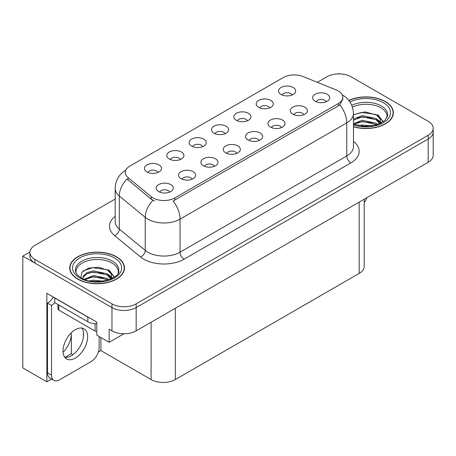 <?xml version="1.0" encoding="UTF-8"?>
<svg xmlns="http://www.w3.org/2000/svg" width="456" height="456" viewBox="0 0 456 456"><rect width="100%" height="100%" fill="white"/><g stroke="black" fill="none" stroke-linecap="round" stroke-linejoin="round"><path stroke-width="0.68" d="M326.2 101.773A5.136 2.964 0 0 0 324.82 100.326A5.136 2.964 0 0 0 319.764 99.573A5.136 2.964 0 0 0 316.185 101.773M327.243 94.272A8.556 4.942 0 0 0 316.276 93.719A8.556 4.942 0 0 0 313.443 99.858A8.556 4.942 0 0 0 315.142 101.26A8.556 4.942 0 0 0 328.941 99.858A8.556 4.942 0 0 0 327.243 94.272M247.408 120.8A5.136 2.964 0 0 0 246.029 119.358A5.136 2.964 0 0 0 240.967 118.606A5.136 2.964 0 0 0 237.388 120.8M248.452 113.299A8.556 4.942 0 0 0 237.485 112.752A8.556 4.942 0 0 0 234.646 118.891A8.556 4.942 0 0 0 236.345 120.287A8.556 4.942 0 0 0 250.15 118.891A8.556 4.942 0 0 0 248.452 113.299M269.758 107.895A5.136 2.964 0 0 0 268.379 106.453A5.136 2.964 0 0 0 263.323 105.701A5.136 2.964 0 0 0 259.738 107.895M270.801 100.394A8.556 4.942 0 0 0 259.834 99.847A8.556 4.942 0 0 0 257.002 105.986A8.556 4.942 0 0 0 258.695 107.382A8.556 4.942 0 0 0 272.5 105.986A8.556 4.942 0 0 0 270.801 100.394M180.354 159.514A5.136 2.964 0 0 0 178.974 158.072A5.136 2.964 0 0 0 173.918 157.32A5.136 2.964 0 0 0 170.333 159.514M181.397 152.013A8.556 4.942 0 0 0 170.43 151.46A8.556 4.942 0 0 0 167.597 157.605A8.556 4.942 0 0 0 169.29 159.001A8.556 4.942 0 0 0 183.095 157.605A8.556 4.942 0 0 0 181.397 152.013M236.795 153.387A5.136 2.964 0 0 0 235.416 151.945A5.136 2.964 0 0 0 230.36 151.192A5.136 2.964 0 0 0 226.78 153.387M237.838 145.886A8.556 4.942 0 0 0 226.871 145.339A8.556 4.942 0 0 0 224.038 151.477A8.556 4.942 0 0 0 225.737 152.874A8.556 4.942 0 0 0 239.537 151.477A8.556 4.942 0 0 0 237.838 145.886M192.096 179.197A5.136 2.964 0 0 0 190.716 177.755A5.136 2.964 0 0 0 185.655 177.002A5.136 2.964 0 0 0 182.075 179.197M193.139 171.695A8.556 4.942 0 0 0 182.172 171.142A8.556 4.942 0 0 0 179.333 177.287A8.556 4.942 0 0 0 181.032 178.684A8.556 4.942 0 0 0 194.837 177.287A8.556 4.942 0 0 0 193.139 171.695M292.108 94.99A5.136 2.964 0 0 0 290.728 93.548A5.136 2.964 0 0 0 285.673 92.796A5.136 2.964 0 0 0 282.093 94.99M293.151 87.489A8.556 4.942 0 0 0 282.184 86.942A8.556 4.942 0 0 0 279.351 93.081A8.556 4.942 0 0 0 281.05 94.477A8.556 4.942 0 0 0 294.85 93.081A8.556 4.942 0 0 0 293.151 87.489M259.145 140.482A5.136 2.964 0 0 0 257.771 139.04A5.136 2.964 0 0 0 252.709 138.288A5.136 2.964 0 0 0 249.13 140.482M260.188 132.981A8.556 4.942 0 0 0 249.221 132.434A8.556 4.942 0 0 0 246.388 138.573A8.556 4.942 0 0 0 248.087 139.969A8.556 4.942 0 0 0 261.886 138.573A8.556 4.942 0 0 0 260.188 132.981M303.85 114.673A5.136 2.964 0 0 0 302.47 113.23A5.136 2.964 0 0 0 297.415 112.478A5.136 2.964 0 0 0 293.829 114.673M304.893 107.177A8.556 4.942 0 0 0 293.926 106.624A8.556 4.942 0 0 0 291.088 112.763A8.556 4.942 0 0 0 292.786 114.165A8.556 4.942 0 0 0 306.592 112.763A8.556 4.942 0 0 0 304.893 107.177M281.5 127.577A5.136 2.964 0 0 0 280.121 126.135A5.136 2.964 0 0 0 275.059 125.383A5.136 2.964 0 0 0 271.48 127.577M282.543 120.076A8.556 4.942 0 0 0 271.576 119.529A8.556 4.942 0 0 0 268.738 125.668A8.556 4.942 0 0 0 270.436 127.064A8.556 4.942 0 0 0 284.242 125.668A8.556 4.942 0 0 0 282.543 120.076M202.703 146.61A5.136 2.964 0 0 0 201.324 145.168A5.136 2.964 0 0 0 196.268 144.415A5.136 2.964 0 0 0 192.688 146.61M203.746 139.108A8.556 4.942 0 0 0 192.78 138.556A8.556 4.942 0 0 0 189.947 144.7A8.556 4.942 0 0 0 191.645 146.097A8.556 4.942 0 0 0 205.445 144.7A8.556 4.942 0 0 0 203.746 139.108M225.059 133.705A5.136 2.964 0 0 0 223.679 132.263A5.136 2.964 0 0 0 218.618 131.51A5.136 2.964 0 0 0 215.038 133.705M226.096 126.204A8.556 4.942 0 0 0 215.129 125.656A8.556 4.942 0 0 0 212.296 131.795A8.556 4.942 0 0 0 213.995 133.192A8.556 4.942 0 0 0 227.795 131.795A8.556 4.942 0 0 0 226.096 126.204M169.74 192.101A5.136 2.964 0 0 0 168.367 190.659A5.136 2.964 0 0 0 163.305 189.907A5.136 2.964 0 0 0 159.725 192.101M170.783 184.6A8.556 4.942 0 0 0 159.817 184.047A8.556 4.942 0 0 0 156.984 190.192A8.556 4.942 0 0 0 158.682 191.588A8.556 4.942 0 0 0 172.482 190.192A8.556 4.942 0 0 0 170.783 184.6M214.445 166.292A5.136 2.964 0 0 0 213.066 164.85A5.136 2.964 0 0 0 208.01 164.097A5.136 2.964 0 0 0 204.425 166.292M215.488 158.791A8.556 4.942 0 0 0 204.522 158.243A8.556 4.942 0 0 0 201.683 164.382A8.556 4.942 0 0 0 203.382 165.779A8.556 4.942 0 0 0 217.187 164.382A8.556 4.942 0 0 0 215.488 158.791M158.004 172.419A5.136 2.964 0 0 0 156.625 170.971A5.136 2.964 0 0 0 151.563 170.225A5.136 2.964 0 0 0 147.983 172.419M159.047 164.918A8.556 4.942 0 0 0 148.08 164.365A8.556 4.942 0 0 0 145.242 170.51A8.556 4.942 0 0 0 146.94 171.906A8.556 4.942 0 0 0 160.746 170.51A8.556 4.942 0 0 0 159.047 164.918M338.301 90.961A15.407 8.892 0 0 0 336.243 89.969L303.018 76.534A15.407 8.892 0 0 0 283.29 77.531L129.772 166.166A15.407 8.892 0 0 0 125.257 172.453A15.407 8.892 0 0 0 128.045 177.555L151.306 196.735A15.407 8.892 0 0 0 174.819 197.927L338.301 103.54A15.407 8.892 0 0 0 342.809 97.253A15.407 8.892 0 0 0 338.301 90.961M29.902 252.008L22.8 256.112L111.965 307.589A17.117 9.884 0 0 0 136.167 307.589L428.184 138.994A17.117 9.884 0 0 0 433.2 132.006A17.117 9.884 0 0 1 428.184 138.994L136.167 307.589A17.117 9.884 0 0 1 111.965 307.589L34.901 263.101A17.117 9.884 0 0 1 29.891 256.112L29.891 252.385A17.117 9.884 0 0 0 34.901 259.373L111.965 303.861A17.117 9.884 0 0 0 136.167 303.861L428.184 135.267A17.117 9.884 0 0 0 433.2 128.279A17.117 9.884 0 0 0 428.184 121.29L351.126 76.802A17.117 9.884 0 0 0 326.918 76.802L317.347 82.331M339.669 73.912L339.025 73.541L338.375 73.912M51.613 379.05L46.848 381.803L46.848 293.288L96.792 322.124L96.792 335.166L109.138 342.296L109.138 329.249L111.965 330.879A17.117 9.884 0 0 0 136.167 330.879L428.184 162.285A17.117 9.884 0 0 0 433.2 155.296L433.2 128.279M123.895 333.775L109.138 342.296M46.848 381.803L22.8 367.918L22.8 256.112M364.207 199.221L364.207 266.407A17.117 9.884 180 0 1 359.197 273.395L175.303 379.563A17.117 9.884 180 0 1 151.096 379.563L100.907 350.59L100.907 337.543M83.437 336.836L83.437 332.247M100.907 350.59L98.371 352.055M64.929 357.384L71.335 353.685L72.994 354.643M63.082 352.323A18.257 10.539 120 0 0 71.335 333.655L70.76 333.325M71.335 353.685L71.335 333.655M353.457 126.779A27.388 15.812 0 0 0 393.363 112.717A27.388 15.812 0 0 0 385.343 101.54A27.388 15.812 0 0 0 348.817 100.394M116.479 256.762A27.388 15.812 0 0 0 86.634 253.336A27.388 15.812 0 0 0 69.728 267.946A27.388 15.812 0 0 0 77.748 279.123A27.388 15.812 0 0 0 107.599 282.549A27.388 15.812 0 0 0 124.505 267.946A27.388 15.812 0 0 0 116.479 256.762M70.013 269.393A27.388 15.812 0 0 0 69.922 269.81M342.809 97.253L342.809 99.14L339.794 104.777L338.301 105.86L173.086 201.028A19.967 11.531 60 0 1 180.063 219.119A22.823 13.178 180 0 1 147.79 219.119A22.823 13.178 180 0 1 145.23 217.364L119.312 195.989A22.823 13.178 180 0 1 115.186 188.431L115.186 221.508A22.823 13.178 0 0 0 119.312 229.066L145.23 250.435A22.823 13.178 0 0 0 147.79 252.196A22.823 13.178 0 0 0 180.063 252.196L346.771 155.952A22.823 13.178 0 0 0 353.457 146.632L353.457 113.555A22.823 13.178 180 0 1 346.771 122.875A19.967 11.531 -120 0 0 339.794 104.777M154.766 201.028L151.306 199.278L127.007 179.043A19.967 13.355 129.5 0 0 119.312 195.989L119.312 229.066A5.706 3.819 -50.5 0 1 114.638 235.615A28.528 16.473 180 0 1 115.186 216.286M115.186 199.044L34.901 245.396A17.117 9.884 0 0 0 29.891 252.385M124.311 269.81A27.388 15.812 0 0 0 124.22 269.393M393.169 114.581A27.388 15.812 0 0 0 393.078 114.171M366.937 197.647A11.411 6.589 -60 0 1 364.207 202.51M75.331 358.091A17.402 10.049 120 0 0 86.697 342.752A17.402 10.049 120 0 0 84.029 328.81A17.402 10.049 120 0 0 75.331 329.671A17.402 10.049 120 0 0 63.96 345.004A17.402 10.049 120 0 0 66.627 358.952A17.402 10.049 120 0 0 75.331 358.091M81.778 328.058A17.402 10.049 -60 0 1 82.034 342.279A17.402 10.049 -60 0 1 71.296 355.76A17.402 10.049 -60 0 1 64.849 357.373M99.134 336.517L99.134 347.654A11.411 6.589 -60 0 1 91.063 361.631L59.593 379.797A11.411 6.589 -60 0 1 53.888 380.367A11.411 6.589 -60 0 1 51.528 375.14L51.528 305.446L47.492 303.115A11.411 6.589 120 0 0 53.255 296.987M54.845 302.704A11.411 6.589 -60 0 1 51.528 305.446M53.888 380.367L49.852 378.035A11.411 6.589 -60 0 1 47.492 372.808L47.492 303.115M89.347 317.826A11.411 6.589 180 0 1 87.837 317.091L54.754 297.99A11.411 6.589 0 0 0 54.885 297.928M87.837 317.091L87.837 321.754A11.411 6.589 0 0 0 96.792 323.663M54.754 297.99L54.754 302.653L87.837 321.754M352.431 107.097A21.113 12.187 180 0 1 380.902 107.827A21.113 12.187 180 0 1 386.962 117.768M380.281 123.439L380.207 119.01L376.702 115.106L364.965 111.868L353.457 114.633M348.943 100.548A27.103 15.646 180 0 1 385.138 101.654A27.103 15.646 180 0 1 393.078 112.717A27.103 15.646 180 0 1 353.457 126.597M358.604 125.656L362.281 124.95L371.851 125.919M361.95 126.152L368.454 126.283M353.457 123.696L362.281 120.293L376.063 123.2L377.722 124.477M353.993 124.397L362.281 121.456L376.063 124.368L376.707 124.813M353.457 119.033L362.281 115.636L376.063 118.543L380.059 123.542M353.457 120.202L362.281 116.799L376.063 119.706L379.711 123.696M353.457 114.792L361.483 112.455L375.499 114.393M376.77 114.986L378.246 115.824L383.12 121.826M357.322 117.922L361.483 117.118L372.626 118.03M378.537 120.675L381.205 122.977M357.322 122.578L361.483 121.775L372.626 122.687M363.432 126.278L367.063 126.346M377.026 114.541L378.246 115.243L383.228 121.752M376.901 119.13L381.541 122.795M76.129 272.99A21.113 12.187 180 0 1 87.991 260.678A21.113 12.187 180 0 1 112.045 263.049A21.113 12.187 180 0 1 118.104 272.99M111.424 278.662L111.349 274.233L107.844 270.328L98.821 267.273L88.806 268.054L81.96 272.107L80.969 277.687M116.28 256.882A27.103 15.646 180 0 1 124.22 267.946A27.103 15.646 180 0 1 107.485 282.401A27.103 15.646 180 0 1 77.953 279.009A27.103 15.646 180 0 1 70.013 267.946A27.103 15.646 180 0 1 86.743 253.485A27.103 15.646 180 0 1 116.28 256.882M89.741 280.879L93.423 280.178L102.993 281.141M93.092 281.38L99.596 281.506M84.24 279.283L93.423 275.515L107.2 278.428L108.859 279.705M85.129 279.619L93.423 276.684L107.2 279.591L107.85 280.035M82.952 278.73L83.34 275.909L87.028 272.602L93.423 270.858L107.2 273.765L111.201 278.764M82.895 278.434L83.34 277.071L87.028 273.765L93.423 272.021L107.2 274.934L110.854 278.918M57.952 304.5L57.952 308.94A2.85 1.647 0 0 0 58.79 310.103L95.099 331.067A2.85 1.647 0 0 0 96.792 331.54M83.066 270.967L92.625 267.683L106.641 269.616M107.912 270.208L109.383 271.052L114.256 277.054M88.464 273.144L92.625 272.34L103.769 273.252M109.674 275.897L112.347 278.2M88.464 277.807L92.625 276.997L103.769 277.915M94.574 281.506L98.2 281.569M108.169 269.764L109.383 270.471L114.365 276.974M108.038 274.352L112.683 278.017M428.184 162.285L428.184 135.267M136.167 330.879L136.167 303.861M111.965 330.879L111.965 303.861M175.303 379.563L175.303 308.284M359.197 273.395L359.197 202.116M151.096 379.563L151.096 322.261M128.045 177.555L128.045 180.097M151.306 196.735L151.306 199.278M174.819 197.927L174.819 200.247M338.301 103.54L338.301 105.86M184.099 259.185A5.706 3.295 60 0 1 180.063 252.196L180.063 219.119L346.771 122.875L346.771 155.952A5.706 3.295 60 0 0 350.806 162.94L184.099 259.185A28.528 16.473 180 0 1 143.754 259.185A28.528 16.473 180 0 1 140.556 256.984L114.638 235.615M153.011 200.332A19.967 13.355 129.5 0 0 145.23 217.364L145.23 250.435A5.706 3.819 -50.5 0 1 140.556 256.984M353.457 141.411A28.528 16.473 180 0 1 350.806 162.94M34.901 259.373L34.901 263.101M51.528 375.14L47.492 372.808M351.775 105.342A21.694 12.529 180 0 1 381.319 105.957A21.694 12.529 180 0 1 387.617 115.71L384.835 120.464L376.565 124.853L364.823 126.346L353.457 124.197M349.974 101.984A24.533 14.165 180 0 1 383.325 102.703A24.533 14.165 180 0 1 385.348 121.41A24.533 14.165 180 0 1 353.457 124.898M380.891 107.844A22.253 12.848 180 0 1 381.296 108.061M75.474 270.938A21.694 12.529 180 0 1 88.099 258.643A21.694 12.529 180 0 1 112.455 261.18A21.694 12.529 180 0 1 118.754 270.938C120.737 278.263 93.805 286.528 81.191 277.818C75.069 273.76 75.673 271.405 75.474 270.938M114.462 257.925A24.533 14.165 180 0 1 114.462 277.96A24.533 14.165 180 0 1 79.766 277.96A24.533 14.165 180 0 1 79.766 257.925A24.533 14.165 180 0 1 114.462 257.925M112.034 263.072A22.253 12.848 180 0 1 112.438 263.283M95.099 331.067L95.099 323.663M58.79 310.103L58.79 304.978M353.457 113.555C353.069 105.353 349.461 99.197 342.633 95.099L342.251 94.882M126.004 169.974C119.176 174.072 115.573 180.223 115.186 188.431M393.078 112.717L393.078 114.997M124.22 267.946L124.22 270.22M70.013 267.946L70.013 270.22"/></g></svg>
